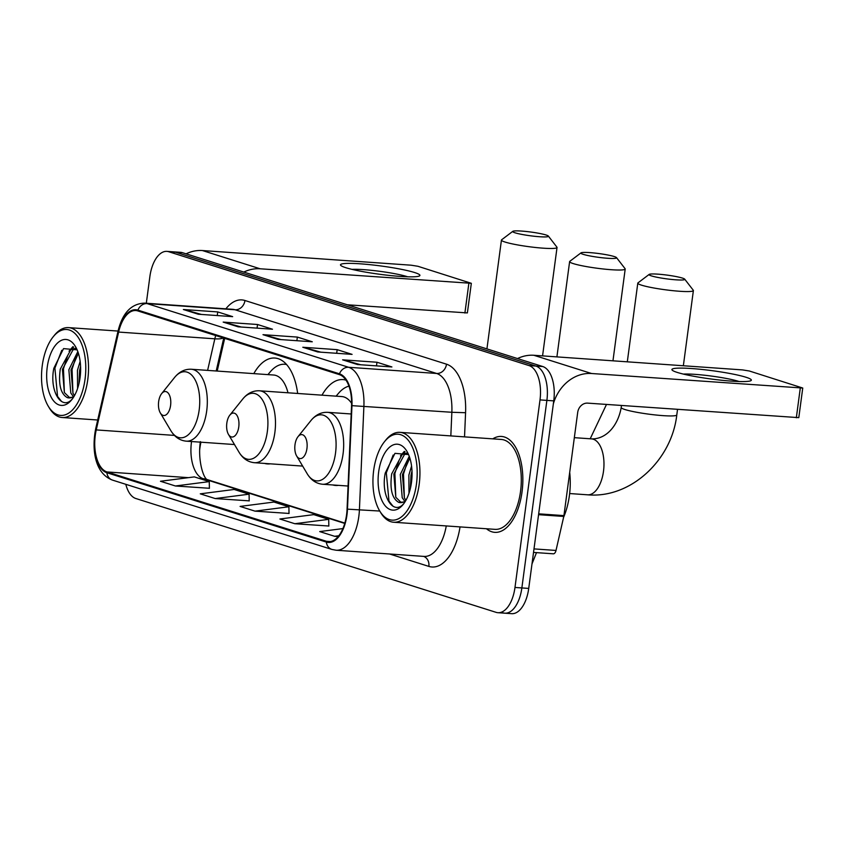 <?xml version="1.0" encoding="UTF-8"?>
<svg xmlns="http://www.w3.org/2000/svg" width="845" height="845" viewBox="0 0 845 845"><rect width="100%" height="100%" fill="white"/><g stroke="black" fill="none" stroke-linecap="round" stroke-linejoin="round"><path stroke-width="1.27" d="M297.651 393.464A53.066 27.093 -86 0 0 274.836 358.037A53.066 27.093 -86 0 0 253.806 373.627M345.975 380.113A53.066 27.093 -86 0 0 343.017 379.585A53.066 27.093 -86 0 0 321.987 395.175M200.93 442.188A40.053 20.449 -86 0 0 199.895 448.135A40.053 20.449 -86 0 0 199.726 449.54M224.675 338.37L217.197 371.061M332.719 484.956A53.066 27.093 -86 0 0 335.581 485.463A53.066 27.093 -86 0 0 338.496 485.357M264.538 463.419A53.066 27.093 -86 0 0 267.411 463.926A53.066 27.093 -86 0 0 270.315 463.82M502.976 612.826A30.04 15.337 -86 0 0 504.824 613.185L511.7 613.671A30.04 15.337 -86 0 0 528.727 588.416L553.75 400.868A30.04 15.337 -86 0 0 542.775 366.54L182.488 252.697A30.04 15.337 -86 0 0 180.64 252.338L173.774 251.863A30.04 15.337 -86 0 1 175.623 252.211A30.04 15.337 -86 0 0 173.774 251.863L166.898 251.377A30.04 15.337 -86 0 0 149.871 276.632L146.312 303.249M125.799 484.301A30.04 15.337 -86 0 0 135.823 498.508L496.11 612.35A30.04 15.337 -86 0 0 497.958 612.699A30.04 15.337 -86 0 0 514.985 587.455L540.008 399.907L546.884 400.393A30.04 15.337 -86 0 0 535.91 366.065L175.623 252.211L535.91 366.065A30.04 15.337 -86 0 1 546.884 400.393L521.861 587.93L546.884 400.393L553.75 400.868M504.824 613.185A30.04 15.337 -86 0 0 521.861 587.93A30.04 15.337 -86 0 1 504.824 613.185L497.958 612.699M522.03 491.948A48.059 24.537 -86 0 0 501.507 436.453A48.059 24.537 -86 0 0 492.772 438.851A48.059 24.537 -86 0 1 501.507 436.453A48.059 24.537 -86 0 1 522.03 491.948A48.059 24.537 -86 0 1 494.779 532.35A48.059 24.537 -86 0 0 522.03 491.948M346.577 514.732A32.047 16.361 94 0 1 328.409 541.666A32.047 16.361 94 0 1 326.434 541.286L106.988 471.943A32.047 16.361 94 0 1 96.245 429.915L118.627 332.064A32.047 16.361 94 0 1 135.823 310.537A32.047 16.361 94 0 1 137.798 310.918L339.352 374.61A32.047 16.361 94 0 1 351.552 405.663L347.063 509.176A32.047 16.361 94 0 1 346.577 514.732M346.978 514.858A32.839 16.773 -86 0 0 347.475 509.155L351.964 405.653A32.839 16.773 -86 0 0 339.458 373.817L137.904 310.126A32.839 16.773 -86 0 0 118.258 331.8L95.876 429.661A32.839 16.773 -86 0 0 106.882 472.735L326.339 542.078A32.839 16.773 -86 0 0 346.978 514.858M175.39 485.981L209.264 481.608L194.339 476.897L160.465 481.259L175.39 485.981L209.402 488.283M215.2 498.561L249.085 494.188L234.149 489.466L200.276 493.839L215.2 498.561L249.212 500.863M294.82 523.72L328.705 519.348L313.77 514.626L279.896 518.999L294.82 523.72L328.832 526.023M255.01 511.14L288.895 506.768L273.96 502.046L240.086 506.419L255.01 511.14L289.022 513.443M486.466 528.759A48.059 24.537 -86 0 0 494.779 532.35A48.059 24.537 -86 0 1 486.466 528.759M540.008 399.907A30.04 15.337 -86 0 0 529.033 365.579L168.746 251.736A30.04 15.337 -86 0 0 166.898 251.377M183.376 309.513L217.735 311.921L232.66 316.643L198.311 314.224L183.376 309.513A8.006 6.834 107.5 0 1 184.559 309.714L198.987 314.277M302.806 347.253L337.166 349.661L352.09 354.372L317.741 351.964L302.806 347.253A8.006 6.834 107.5 0 1 303.989 347.453L318.428 352.016M342.616 359.833L376.976 362.241L391.9 366.952L357.551 364.544L342.616 359.833A8.006 6.834 107.5 0 1 343.799 360.033L358.238 364.596M223.186 322.093L257.545 324.501L272.47 329.223L238.121 326.804L223.186 322.093A8.006 6.834 107.5 0 1 224.369 322.294L238.797 326.857M262.996 334.673L297.355 337.081L312.28 341.792L277.931 339.384L262.996 334.673A8.006 6.834 107.5 0 1 264.179 334.873L278.607 339.436M342.901 528.59L319.706 531.579L334.631 536.3L338.169 536.543M297.355 337.081L296.87 340.715M281.058 339.605L264.179 334.873M257.545 324.501L257.06 328.135M241.247 327.026L224.369 322.294M376.976 362.241L376.49 365.874M360.678 364.765L343.799 360.033M337.166 349.661L336.68 353.294M320.868 352.185L303.989 347.453M217.735 311.921L217.249 315.555M201.437 314.446L184.559 309.714M288.895 506.768L289.022 513.528M328.705 519.348L328.832 526.108M334.631 536.3L338.813 535.762M249.085 494.188L249.212 500.948M209.264 481.608L209.402 488.368M745.987 377.25A40.053 4.193 -172.4 0 1 750.571 380.81A40.053 4.193 -172.4 0 1 718.113 379.87A40.053 4.193 -172.4 0 1 677.278 372.434A40.053 4.193 -172.4 0 1 672.493 370.395A40.053 4.193 -172.4 0 1 698.118 369.075A40.053 4.193 -172.4 0 1 745.987 377.25M739.111 381.517A32.047 3.359 7.6 0 0 738.509 381.327A32.047 3.359 7.6 0 0 710.856 375.993A32.047 3.359 7.6 0 0 683.373 374.082M553.359 403.815A40.053 34.18 -72.5 0 1 591.563 373.511L802.75 388.035L749.335 370.997L742.554 369.909L533.839 355.27L591.563 373.511M517.51 358.555A40.053 34.18 -72.5 0 1 533.839 355.27M802.75 388.035L798.8 417.641L587.613 403.128A10.013 8.545 107.5 0 0 577.705 412.392L563.932 515.608A5.007 2.556 94 0 1 563.784 516.453L556.01 550.444A5.007 2.556 94 0 1 553.317 553.813A5.007 2.556 94 0 1 553.01 553.75M373.67 470.411A43.053 21.981 -86 0 0 379.627 510.824A43.053 21.981 -86 0 0 416.469 483.931A43.053 21.981 -86 0 0 408.737 440.858A43.053 21.981 -86 0 0 384.475 441.703A43.053 21.981 -86 0 0 373.67 470.411M379.627 510.824L380.63 512.503A45.06 23.005 -86 0 0 393.633 522.242A45.06 23.005 -86 0 0 419.183 484.365A45.06 23.005 -86 0 0 399.938 432.344A45.06 23.005 -86 0 0 385.7 440.171L384.475 441.703M393.633 522.242L494.99 529.35A45.06 23.005 -86 0 0 520.531 491.484A45.06 23.005 -86 0 0 501.296 439.453L399.938 432.344M563.573 517.362A50.066 25.561 -86 0 0 569.403 495.519A50.066 25.561 -86 0 0 569.699 472.418M409.001 493.226L408.874 475.08L411.568 466.07M410.364 488.484L411.019 475.228L412.001 471.045M404.808 501.36L402.22 497.716L400.276 474.478L409.255 456.332M405.906 500.335L404.364 497.863L402.431 474.626L409.825 458.022M404.935 501.962L398.692 502.331C392.048 498.539 389.714 489.054 391.689 473.876L402.199 454.568L406.91 452.962M401.28 502.617L395.777 497.261L393.844 474.024L404.343 454.726L407.374 453.364M398.692 502.331A25.033 12.781 -86 0 0 400.234 502.627A25.033 12.781 -86 0 0 405.663 500.768M411.494 482.358A33.039 16.868 -86 0 0 406.867 451.251A33.039 16.868 -86 0 0 378.655 471.985A33.039 16.868 -86 0 0 384.559 505.004A33.039 16.868 -86 0 0 403.139 504.486A33.039 16.868 -86 0 0 411.494 482.358M408.558 454.578L394.964 453.332L385.246 473.042C380.514 496.205 393.379 515.999 403.741 503.652M393.02 506.25L388.985 501.127L386.313 472.841L393.189 455.022M395.787 497.282L394.9 473.443L399.083 460.229M402.864 454.177L405.082 451.758M404.375 497.885L403.498 474.045L407.67 460.831M411.156 484.565L412.054 474.816M400.456 455.909L404.311 451.399M682.369 278.068A18.02 1.891 7.6 0 0 663.314 274.646A18.02 1.891 7.6 0 0 649.171 274.414A18.02 1.891 7.6 0 0 651.453 275.903A18.02 1.891 7.6 0 0 672.335 279.515A18.02 1.891 7.6 0 0 684.703 279.156A18.02 1.891 7.6 0 0 682.369 278.068M684.703 279.156L693.27 290.236A28.033 2.936 -172.4 0 1 693.386 290.564A28.033 2.936 -172.4 0 1 672.62 290.648A28.033 2.936 -172.4 0 1 641.545 285.166A28.033 2.936 -172.4 0 1 637.795 283.149A28.033 2.936 -172.4 0 1 637.996 282.864L649.171 274.414M295 444.702A12.02 6.137 -86 0 0 296.658 455.983A12.02 6.137 -86 0 0 306.946 448.484A12.02 6.137 -86 0 0 304.781 436.464A12.02 6.137 -86 0 0 298.01 436.696A12.02 6.137 -86 0 0 295 444.702M614.188 256.531A18.02 1.891 7.6 0 0 595.134 253.099A18.02 1.891 7.6 0 0 580.99 252.877A18.02 1.891 7.6 0 0 583.272 254.356A18.02 1.891 7.6 0 0 604.154 257.978A18.02 1.891 7.6 0 0 616.523 257.619A18.02 1.891 7.6 0 0 614.188 256.531M616.523 257.619L625.089 268.699A28.033 2.936 -172.4 0 1 625.205 269.027A28.033 2.936 -172.4 0 1 604.439 269.111A28.033 2.936 -172.4 0 1 573.364 263.629A28.033 2.936 -172.4 0 1 569.625 261.601A28.033 2.936 -172.4 0 1 569.815 261.316L580.99 252.877M226.819 423.165A12.02 6.137 -86 0 0 228.488 434.436A12.02 6.137 -86 0 0 238.765 426.936A12.02 6.137 -86 0 0 236.611 414.916A12.02 6.137 -86 0 0 229.84 415.149A12.02 6.137 -86 0 0 226.819 423.165M348.953 386.154A47.563 24.283 -86 0 0 338.56 393.263L336.088 396.157M351.604 403.361A36.05 18.4 -86 0 0 341.824 396.558L259.489 390.791C253.046 390.496 247.458 393.242 242.747 399.041A33.113 16.911 -86 0 1 261.401 398.396A33.113 16.911 -86 0 1 267.347 431.52A33.113 16.911 -86 0 1 239.019 452.202L228.488 434.436M546.018 234.984A18.02 1.891 7.6 0 0 526.963 231.562A18.02 1.891 7.6 0 0 512.82 231.329A18.02 1.891 7.6 0 0 515.101 232.819A18.02 1.891 7.6 0 0 535.983 236.431A18.02 1.891 7.6 0 0 548.352 236.072A18.02 1.891 7.6 0 0 546.018 234.984M548.352 236.072L556.918 247.152A28.033 2.936 -172.4 0 1 557.035 247.479A28.033 2.936 -172.4 0 1 536.269 247.564A28.033 2.936 -172.4 0 1 505.194 242.082A28.033 2.936 -172.4 0 1 501.444 240.064A28.033 2.936 -172.4 0 1 501.645 239.779L512.82 231.329M158.649 401.618A12.02 6.137 -86 0 0 160.307 412.899A12.02 6.137 -86 0 0 170.595 405.399A12.02 6.137 -86 0 0 168.43 393.379A12.02 6.137 -86 0 0 161.659 393.612A12.02 6.137 -86 0 0 158.649 401.618M286.571 364.522A47.563 24.283 -86 0 0 284.754 364.258A47.563 24.283 -86 0 0 270.379 371.715L267.918 374.62M287.976 392.788A36.05 18.4 -86 0 0 273.643 375.022L191.319 369.244C184.865 368.959 179.288 371.705 174.566 377.493A33.113 16.911 -86 0 1 193.22 376.849A33.113 16.911 -86 0 1 199.177 409.973A33.113 16.911 -86 0 1 170.838 430.654L160.307 412.899M414.568 272.523A40.053 4.193 -172.4 0 1 419.141 276.083A40.053 4.193 -172.4 0 1 386.683 275.143A40.053 4.193 -172.4 0 1 345.858 267.707A40.053 4.193 -172.4 0 1 341.074 265.668A40.053 4.193 -172.4 0 1 366.698 264.348A40.053 4.193 -172.4 0 1 414.568 272.523M407.681 276.801A32.047 3.359 7.6 0 0 407.089 276.6A32.047 3.359 7.6 0 0 379.426 271.266A32.047 3.359 7.6 0 0 351.942 269.365M243.814 272.069A40.053 34.18 -72.5 0 1 260.144 268.784L471.33 283.307L417.905 266.281L411.124 265.193L202.409 250.542L260.144 268.784M186.08 253.827A40.053 34.18 -72.5 0 1 202.409 250.542M471.33 283.307L467.38 312.914L347.369 304.791M42.25 365.684A43.053 21.981 -86 0 0 48.207 406.096A43.053 21.981 -86 0 0 85.049 379.204A43.053 21.981 -86 0 0 77.307 336.13A43.053 21.981 -86 0 0 53.055 336.975A43.053 21.981 -86 0 0 42.25 365.684M48.207 406.096L49.2 407.776A45.06 23.005 -86 0 0 62.213 417.514A45.06 23.005 -86 0 0 87.764 379.648A45.06 23.005 -86 0 0 68.519 327.617A45.06 23.005 -86 0 0 54.281 335.444L53.055 336.975M77.582 388.499L77.444 370.353L80.138 361.354M78.934 383.767L79.588 370.511L80.571 366.329M73.378 396.643L70.79 392.988L68.857 369.751L77.825 351.604M74.476 395.618L72.945 393.136L71.001 369.909L78.405 353.294M73.515 397.245L67.273 397.604C60.629 393.812 58.294 384.327 60.27 369.149L70.769 349.851L75.48 348.235M69.86 397.889L64.357 392.534L62.414 369.307L72.924 349.999L75.955 348.647M67.273 397.604A25.033 12.781 -86 0 0 68.815 397.9A25.033 12.781 -86 0 0 74.233 396.041M80.074 377.641A33.039 16.868 -86 0 0 75.448 346.534A33.039 16.868 -86 0 0 47.225 367.258A33.039 16.868 -86 0 0 53.129 400.276A33.039 16.868 -86 0 0 71.709 399.759A33.039 16.868 -86 0 0 80.074 377.641M77.127 349.851L63.544 348.605L53.826 368.314C49.094 391.478 61.949 411.283 72.311 398.924M61.6 401.523L57.555 396.4L54.893 368.114L61.759 350.295M64.357 392.555L63.481 368.716L67.663 355.502M71.434 349.45L73.663 347.031M72.955 393.157L72.068 369.318L76.251 356.104M79.736 379.838L80.624 370.089M69.026 351.182L72.892 346.672M542.775 366.54L529.033 365.579M528.727 588.416L514.985 587.455M182.488 252.697L168.746 251.736M191.54 441.534A32.047 16.361 -86 0 0 191.466 442.072A32.047 16.361 -86 0 0 203.18 478.692L344.749 523.425M326.434 541.286L330.416 541.571M137.904 310.126A10.013 8.545 -72.5 0 1 147.093 303.598L348.647 367.29A40.053 20.449 94 0 1 363.899 406.107L359.421 509.619A40.053 20.449 94 0 1 358.808 516.57A40.053 20.449 94 0 1 336.099 550.232L424.042 556.411A40.053 20.449 -86 0 0 446.266 525.939M347.475 509.155L379.764 511.045M351.964 405.653L451.853 412.275A40.053 20.449 -86 0 0 436.601 373.458L348.647 367.29A10.013 8.545 107.5 0 0 339.458 373.817M144.632 303.123A40.053 20.449 94 0 1 147.093 303.598L235.047 309.766A40.053 20.449 -86 0 0 232.576 309.302L144.632 303.123C131.387 303.598 122.536 312.904 118.046 331.06L95.665 428.911C91.503 449.941 95.01 473.549 112.469 480.097L331.927 549.44A10.013 8.545 -72.5 0 1 326.339 542.078M118.258 331.8A10.013 2.514 -167.1 0 1 118.046 331.06L68.519 327.617M95.876 429.661A10.013 2.514 -167.1 0 1 95.665 428.911M106.882 472.735A10.013 8.545 107.5 0 0 112.469 480.097M460.039 526.9A50.066 25.561 94 0 1 428.859 566.404L389.545 553.982M225.868 308.826A50.066 25.561 94 0 1 244.955 300.503L446.509 364.184A50.066 25.561 94 0 1 465.574 412.719L464.528 436.876M450.829 435.914L451.853 412.275L465.574 412.719M446.509 364.184A10.013 8.545 107.5 0 1 436.601 373.458L235.047 309.766A10.013 8.545 107.5 0 0 244.955 300.503M428.859 566.404A10.013 8.545 107.5 0 0 423.63 556.38M215.686 335.528A32.047 16.361 -86 0 0 214.831 338.813L207.606 370.385M118.627 332.064L214.831 338.813A18.02 4.531 12.9 0 0 223.217 337.905M96.245 429.915L174.429 435.407M106.988 471.943L188.414 477.657M199.145 478.407L203.18 478.692A18.02 15.379 107.5 0 1 206.243 479.273L344.844 523.076M538.677 513.834L563.932 515.608M796.328 417.768L800.278 388.151M563.784 516.453L538.571 514.679M533.998 548.901L556.01 550.444M574.336 437.668L591.521 438.872A28.033 14.312 94 0 1 593.253 439.199A28.033 14.312 94 0 1 603.499 471.246A28.033 14.312 94 0 1 587.602 494.811C630.539 498.708 671.754 460.176 676.792 414.937L677.521 409.434M591.521 438.872C606.277 439.337 618.086 425.521 621.202 407.522A28.033 2.936 7.6 0 0 624.951 409.54A28.033 2.936 7.6 0 0 656.026 415.022A28.033 2.936 7.6 0 0 676.792 414.937M307.189 473.739A33.113 16.911 -86 0 0 335.528 453.068A33.113 16.911 -86 0 0 329.582 419.933A33.113 16.911 -86 0 0 310.918 420.578C315.639 414.789 321.216 412.043 327.67 412.328A36.05 18.4 -86 0 1 343.059 453.945A36.05 18.4 -86 0 1 322.621 484.248C316.199 483.636 311.055 480.129 307.189 473.739L296.658 455.983M302.658 466.091L254.44 462.711A36.05 18.4 -86 0 0 274.878 432.408A36.05 18.4 -86 0 0 259.489 390.791M234.477 444.544L186.27 441.164A36.05 18.4 -86 0 0 206.708 410.86A36.05 18.4 -86 0 0 191.319 369.244M464.898 313.041L468.848 283.434M536.501 552.63L531.991 563.953M331.927 549.44L336.099 550.232M223.735 338.074L216.204 370.987M200.381 441.629C197.751 458.518 202.589 476.485 206.909 479.569M553.317 553.813L533.533 552.419M621.202 407.522L621.476 405.505M627.307 361.829L637.795 283.149M569.646 493.543L587.602 494.811M348.066 486.033L322.621 484.248M351.193 413.976L327.67 412.328M298.01 436.696L310.918 420.578M683.351 365.758L693.386 290.564M590.201 438.777L606.488 404.449M556.908 356.886L569.625 261.601M254.44 462.711C248.018 462.088 242.874 458.592 239.019 452.202M229.84 415.149L242.747 399.041M612.963 360.826L625.205 269.027M486.931 348.89L501.444 240.064M186.27 441.164C179.848 440.551 174.704 437.045 170.838 430.654M286.444 364.375L284.754 364.258M161.659 393.612L174.566 377.493M542.564 355.882L557.035 247.479M97.703 420.007L62.213 417.514"/></g></svg>
